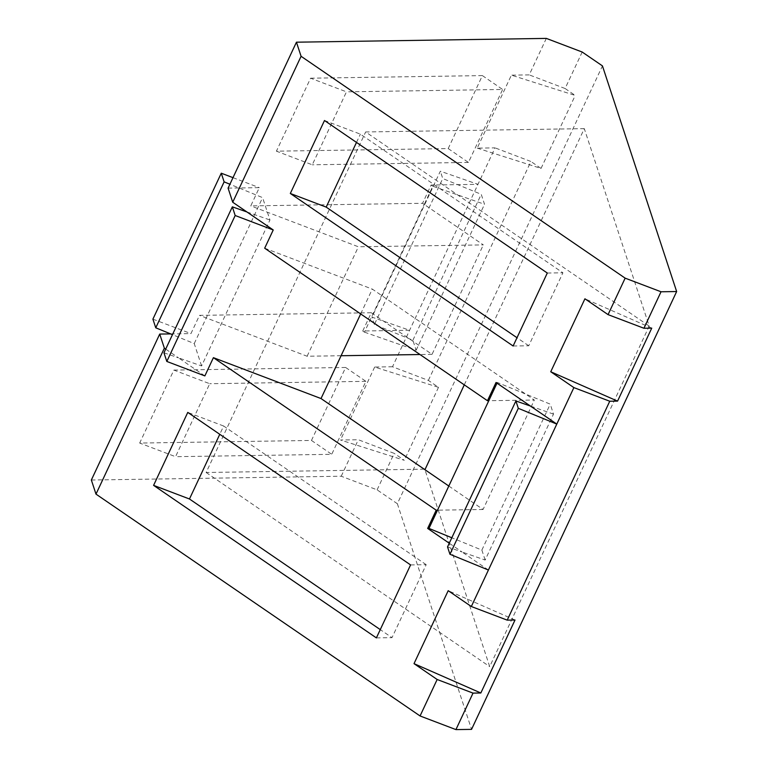 <?xml version="1.0" encoding="UTF-8"?>
<svg xmlns="http://www.w3.org/2000/svg" width="768" height="768" viewBox="0 0 768 768"><rect width="100%" height="100%" fill="white"/><g stroke="black" fill="none" stroke-linecap="round" stroke-linejoin="round"><path stroke-width="0.58" stroke-dasharray="3.84 2.88" d="M392.506 366.768L374.669 367.037L438.499 387.331L428.371 380.4L392.506 366.768L495.053 147.859L477.216 148.128L511.392 75.158L575.232 95.443L565.104 88.512L582.192 52.032M428.371 380.4L530.918 161.482L495.053 147.859M477.216 148.128L541.046 168.422L530.918 161.482M541.046 168.422L575.232 95.443M91.354 480.019L341.232 476.227L377.098 489.85L397.354 503.722L602.448 65.894M377.098 489.85L394.195 453.37L358.32 439.738L340.483 440.006L404.323 460.301L394.195 453.37M438.499 387.331L404.323 460.301M173.866 370.09L345.648 367.478L311.472 440.448L139.68 443.059L175.555 456.682L209.731 383.712L173.866 370.09L139.68 443.059M170.65 333.907L190.954 333.6L199.498 315.36L371.29 312.749L362.746 330.998L409.594 330.278L371.981 317.136L440.342 171.197L477.955 184.339L457.651 184.646L442.762 178.55L440.342 171.197M374.669 367.037L340.483 440.006M341.232 476.227L358.32 439.738M310.589 78.202L482.381 75.6L448.195 148.57L276.413 151.171L310.589 78.202L346.464 91.834L312.278 164.803L276.413 151.171M228.086 188.131L259.315 187.661L250.771 205.901L422.563 203.299L431.107 185.05L457.651 184.646L481.238 194.314L484.522 204.288L432.797 186.211L424.253 204.451L483.322 244.896L358.387 246.787L250.771 205.901M546.326 38.4L529.229 74.89L511.392 75.158M360.672 313.92L372.298 289.094L534.336 400.022L488.784 400.714M264.682 248.208L372.298 289.094M488.429 570.029L462.086 552L485.146 560.054L553.507 414.115L550.234 404.141L497.338 382.474L496.032 382.493M553.507 414.115L530.448 406.061M362.746 330.998L364.435 332.15L372.979 313.91L432.048 354.346L483.322 244.896M371.29 312.749L372.979 313.91L424.253 204.451L422.563 203.299M341.088 355.728L307.114 356.246L199.498 315.36M152.909 319.142L190.954 333.6M232.992 177.658L259.315 187.661M307.114 356.246L358.387 246.787M431.107 185.05L432.797 186.211M204.864 375.907L178.531 357.878L201.59 365.933L269.952 219.994L262.598 197.626L229.91 184.234M364.435 332.15L416.15 350.227L412.877 340.253L374.4 324.49L442.762 178.55M485.146 560.054L481.872 550.09L451.814 537.773M447.533 546.912L462.086 552L449.261 543.216M163.968 352.79L178.531 357.878L165.696 349.094M201.59 365.933L194.237 343.574L172.464 334.656M416.15 350.227L484.522 204.288M412.877 340.253L481.238 194.314M374.4 324.49L371.981 317.136M565.104 88.512L529.229 74.89M464.285 384.854L584.294 128.64L649.219 326.083L489.706 666.614L424.954 469.699M397.354 503.722L471.552 729.36M432.048 354.346L419.99 354.528M584.294 128.64L365.654 131.962L649.219 326.083M424.205 469.181L206.141 472.493L365.654 131.962M448.819 486.038L483.062 509.482L534.336 400.022M206.141 472.493L489.706 666.614M481.872 550.09L550.234 404.141M497.011 383.165L497.338 382.474M483.062 509.482L437.51 510.173M194.237 343.574L262.598 197.626M246.893 211.939L269.952 219.994M482.381 75.6L502.637 89.462L346.464 91.834M448.195 148.57L468.451 162.432L502.637 89.462M468.451 162.432L312.278 164.803M513.12 346.003L528.739 345.773L562.915 272.794L360.374 134.141L324.499 120.509M356.496 142.416L360.374 134.141M528.739 345.773L516.998 337.728M547.296 273.034L562.915 272.794M345.648 367.478L365.904 381.341L331.728 454.32L175.555 456.682M365.904 381.341L209.731 383.712M311.472 440.448L331.728 454.32M410.573 564.922L426.192 564.682L392.006 637.651L380.266 629.616M426.192 564.682L223.651 426.019L219.773 434.294M223.651 426.019L187.776 412.397M376.387 637.891L392.006 637.651M651.744 328.138L584.928 298.79M515.011 620.026L448.205 590.678"/><path stroke-width="1.15" d="M437.155 679.488L473.021 693.11L480.835 692.995L414.019 663.648L437.155 679.488L420.067 715.968L95.99 494.122L91.354 480.019L159.725 334.07L170.65 333.907L155.76 327.811L152.909 319.142L221.27 173.203L232.992 177.658M451.814 537.773L428.966 528.413L488.784 400.714L487.478 400.733L264.682 248.208L273.235 229.968L235.181 215.51L232.339 206.851L246.893 211.939L232.723 202.234L228.086 188.131L296.448 42.192L546.326 38.4L582.192 52.032L602.448 65.894L676.646 291.542L471.552 729.36L455.933 729.6L420.067 715.968M455.933 729.6L473.021 693.11M608.064 314.63L643.939 328.262L661.027 291.773L625.152 278.15L608.064 314.63L584.928 298.79L550.742 371.76L573.878 387.6L609.754 401.232L617.558 401.117L651.744 328.138L643.939 328.262M437.51 510.173L436.205 510.192L213.408 357.667L204.864 375.907L166.819 361.45L235.181 215.51M213.408 357.667L321.024 398.554L360.672 313.92M573.878 387.6L556.79 424.09L518.314 408.326L515.894 400.973L530.448 406.061L496.032 382.493L487.478 400.733M229.91 184.234L224.122 181.862L221.27 173.203M428.966 528.413L427.661 528.432L449.261 543.216M159.725 334.07L164.362 348.173L95.99 494.122M165.696 349.094L164.362 348.173M172.464 334.656L170.65 333.907M424.954 469.699L464.285 384.854M419.99 354.528L341.088 355.728M424.781 469.171L424.205 469.181M321.024 398.554L448.819 486.038M414.019 663.648L448.205 590.678L471.331 606.518L507.206 620.141L609.754 401.232M507.206 620.141L515.011 620.026L480.835 692.995M676.646 291.542L661.027 291.773M471.331 606.518L556.79 424.09L530.448 406.061M187.776 412.397L153.59 485.366L376.387 637.891L410.573 564.922L187.776 412.397M436.205 510.192L427.661 528.432M488.429 570.029L449.952 554.266L447.533 546.912L515.894 400.973M488.784 400.714L497.011 383.165M449.952 554.266L518.314 408.326M166.819 361.45L163.968 352.79L232.339 206.851M155.76 327.811L224.122 181.862M273.235 229.968L246.893 211.939M625.152 278.15L301.085 56.294L232.723 202.234M290.323 193.478L513.12 346.003L547.296 273.034L324.499 120.509L290.323 193.478L326.189 207.11L356.496 142.416M296.448 42.192L301.085 56.294M516.998 337.728L326.189 207.11M380.266 629.616L189.466 498.989L153.59 485.366M219.773 434.294L189.466 498.989M617.558 401.117L550.742 371.76"/></g></svg>
